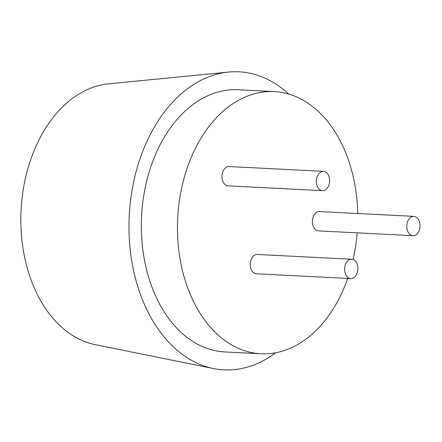 <?xml version="1.0" encoding="UTF-8"?>
<svg xmlns="http://www.w3.org/2000/svg" width="442" height="442" viewBox="0 0 442 442"><rect width="100%" height="100%" fill="white"/><g stroke="black" fill="none" stroke-linecap="round" stroke-linejoin="round"><path stroke-width="0.66" d="M274.283 91.599L238.139 89.759A131.252 90.03 -87.1 0 0 143.468 197.347A131.252 90.03 -87.1 0 0 199.331 345.125A131.252 90.03 92.9 0 0 224.807 351.926L260.951 353.766A131.252 90.03 92.9 0 1 235.475 346.959A131.252 90.03 -87.1 0 1 179.612 199.187A131.252 90.03 -87.1 0 1 274.283 91.599A131.252 90.03 -87.1 0 1 299.759 98.4A131.252 90.03 92.9 0 1 357.738 213.508M260.951 353.766A131.252 90.03 92.9 0 0 347.672 278.427M353.092 259.531A131.252 90.03 92.9 0 0 357.164 232.846M413.905 216.365L319.527 211.563A9.669 6.636 92.9 0 0 312.555 219.492A9.669 6.636 92.9 0 0 316.671 230.381A9.669 6.636 92.9 0 0 318.549 230.879L412.922 235.68A9.669 6.636 92.9 0 0 419.9 227.757A9.669 6.636 92.9 0 0 415.784 216.867A9.669 6.636 92.9 0 0 413.905 216.365A9.669 6.636 92.9 0 0 406.933 224.293A9.669 6.636 92.9 0 0 411.049 235.183A9.669 6.636 92.9 0 0 412.922 235.68M323.461 171.352L229.083 166.551A9.669 6.636 92.9 0 0 222.111 174.474A9.669 6.636 92.9 0 0 226.227 185.364A9.669 6.636 92.9 0 0 228.1 185.867L322.478 190.668A9.669 6.636 92.9 0 0 329.456 182.739A9.669 6.636 92.9 0 0 325.34 171.85A9.669 6.636 92.9 0 0 323.461 171.352A9.669 6.636 92.9 0 0 316.483 179.275A9.669 6.636 92.9 0 0 320.599 190.165A9.669 6.636 92.9 0 0 322.478 190.668M351.766 259.266L257.388 254.465A9.669 6.636 92.9 0 0 250.415 262.393A9.669 6.636 92.9 0 0 254.531 273.283A9.669 6.636 92.9 0 0 256.41 273.786L350.782 278.587A9.669 6.636 92.9 0 0 357.76 270.659A9.669 6.636 92.9 0 0 353.644 259.769A9.669 6.636 92.9 0 0 351.766 259.266A9.669 6.636 92.9 0 0 344.793 267.195A9.669 6.636 92.9 0 0 348.909 278.084A9.669 6.636 92.9 0 0 350.782 278.587M228.575 72.074L108.439 83.853A131.252 90.03 -87.1 0 0 22.1 197.845A131.252 90.03 -87.1 0 0 78.853 338.997A131.252 90.03 92.9 0 0 95.174 344.644L213.492 368.551A149.214 102.351 92.9 0 1 194.933 362.131A149.214 102.351 -87.1 0 1 130.418 201.668A149.214 102.351 -87.1 0 1 228.575 72.074A149.214 102.351 -87.1 0 1 268.012 79.554A149.214 102.351 92.9 0 1 288.825 94.091M213.492 368.551A149.214 102.351 92.9 0 0 275.67 352.76"/></g></svg>
